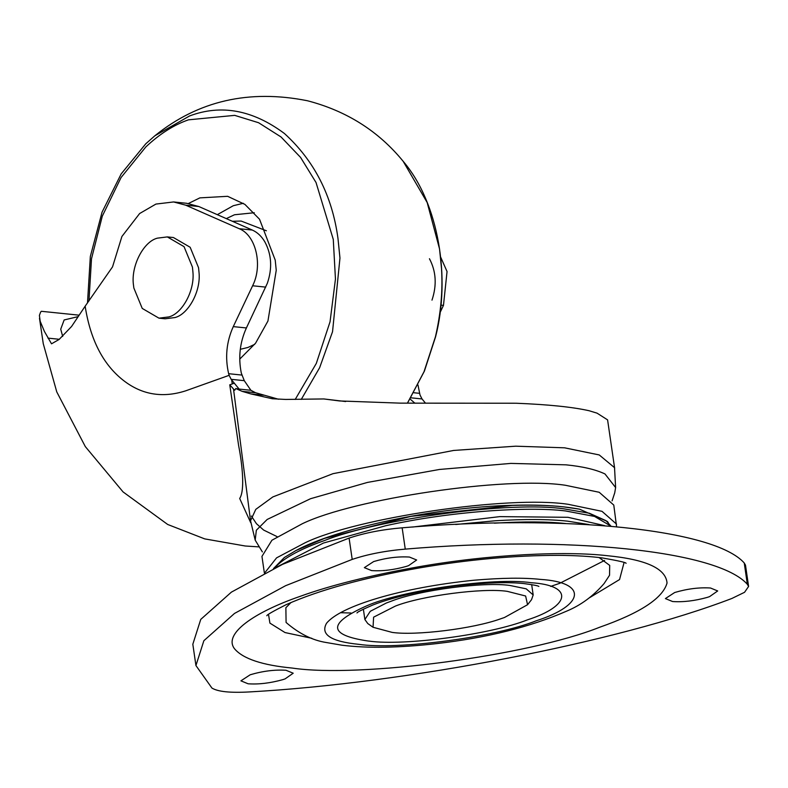 <?xml version="1.0" encoding="UTF-8"?>
<svg xmlns="http://www.w3.org/2000/svg" width="788" height="788" viewBox="0 0 788 788"><rect width="100%" height="100%" fill="white"/><g stroke="black" fill="none" stroke-linecap="round" stroke-linejoin="round"><path stroke-width="1.18" d="M243.325 203.294L233.307 205.707L217.33 214.661M239.739 359.121L255.578 343.184L267.94 321.031L276.243 270.254L275.219 260.099L259.528 219.231L244.91 204.397L227.643 196.311L199.857 197.877L188.401 203.511M286.014 670.263C274.746 669.554 262.818 671.051 250.21 674.764L240.911 680.842L248.102 683.787C258.641 684.526 270.185 683.147 282.734 679.67L285.098 678.882L293.205 673.218L286.014 670.263M409.455 557.057C398.196 556.338 386.268 557.845 373.66 561.558L364.351 567.636L371.552 570.581C382.091 571.31 393.636 569.941 406.175 566.454L408.539 565.676L416.655 560.002L409.455 557.057M710.5 588.006C699.232 587.287 687.303 588.794 674.695 592.507L665.397 598.585L672.588 601.53C683.127 602.259 694.671 600.889 707.22 597.412L709.584 596.624L717.691 590.951L710.5 588.006M624.066 562.534L619.555 579.554L589.414 597.796M311.782 638.29L285.02 632.557L269.91 623.121L268.511 614.404M599.097 557.549L609.705 565.41L609.538 575.27L604.13 583.514C593.413 595.984 580.953 605.184 566.73 611.104C530.216 626.982 486.836 637.817 436.611 643.609C399.112 647.844 367.572 648.386 342.012 645.214L326.37 642.535C312.491 640.368 299.066 633.68 286.083 622.461L285.877 607.706L291.038 602.485M747.349 584.292C717.641 550.585 568.394 535.239 405.259 549.118C385.421 550.802 367.74 554.23 352.206 559.401L285.591 585.701L234.499 613.438L203.865 640.713L195.936 665.555L211.923 688.052C217.823 691.716 230.362 693.007 249.55 691.923C407.14 683.117 617.575 642.338 731.924 598.447L744.562 592.29L748.6 586.449L747.349 584.292L744.246 562.987C714.529 529.27 565.291 513.924 402.156 527.812C382.308 529.487 364.627 532.915 349.094 538.096L282.488 564.385L231.396 592.133L200.753 619.398L192.824 644.249L195.936 665.555M748.6 586.449L745.487 565.134L744.246 562.987M392.158 632.4C415.463 635.827 472.997 628.814 500.557 618.846L504.468 617.506L527.556 604.721L525.626 596.004L507.255 591.345C482.896 587.671 421.698 595.708 395.438 606.061L373.601 617.171L373.049 627.268L392.158 632.4M373.049 627.268L367.779 623.554L364.874 619.516L370.271 611.301L386.376 602.997L391.518 601.086C419.344 590.104 484.206 581.593 510.023 585.484L526.207 588.833L533.18 594.96L531.545 599.668L527.556 604.721M264.384 573.083L261.951 556.407L271.919 540.233L302.326 523.725C353.576 498.853 505.453 476.1 565.37 485.26L599.205 492.273L613.783 505.078L616.58 526.65M264.719 572.915L276.568 557.865L305.114 542.774C356.353 517.903 508.23 495.15 568.158 504.3L601.993 511.323L616.561 524.128M274.648 568.04L276.322 566.109C285.66 557.057 301.558 548.596 324.016 540.716C379.649 518.465 511.678 500.951 564.1 508.871L589.335 513.234L606.041 520.681L610.956 526.148M273.485 568.591L284.36 557.5L295.973 550.526L324.518 538.381L410.873 516.376L512.555 505.394C532.521 504.852 549.285 505.305 562.849 506.763L579.505 509.166L607.4 521.479L608.287 522.71M345.656 401.535L323.819 398.945L339.559 400.954L400.304 403.141L516.179 403.239C548.251 404.52 572.551 407.022 589.079 410.725L597.058 413.158L607.587 419.876L614.65 468.318M278.509 399.24L255.568 392.729L250.889 390.287L244.28 380.673L241.315 373.128C238.163 357.486 239.847 342.425 246.398 327.956L267.368 283.207C272.451 268.225 271.604 254.425 264.827 241.817C261.537 236.242 257.361 232.322 252.318 230.057L198.822 206.525L186.707 203.294L173.596 201.955L185.702 205.175L239.207 228.707C255.942 235.169 263.015 265.29 252.613 285.768L265.723 287.118M615.615 487.565L604.977 473.943C595.521 469.49 582.49 466.457 565.902 464.831L510.88 463.403L439.537 469.451L367.454 482.423L310.561 498.706L267.171 519.459L256.346 530.235L255.194 540.144L250.545 520.76L255.775 509.373L272.835 496.933L332.979 473.677L453.632 450.45L515.707 446.185L564.563 447.811L599.235 454.942L614.532 467.658L615.615 487.565L614.719 492.884L612.089 500.882M250.722 522.7L239.69 498.469C245.019 490.56 242.349 464.556 238.626 445.594L229.761 384.82L233.504 388.996L250.623 521.42M410.095 399.024L414.626 402.964M429.45 258.74C436.119 271.348 436.966 285.148 431.991 300.13M62.685 336.437L60.725 329.177L64.153 319.958L77.795 316.707M173.596 201.955L155.935 204.072L139.624 213.538L121.913 236.479L112.526 266.886L85.173 306.168L85.449 308.059C90.709 339.746 102.755 363.376 121.598 378.959C140.461 394.532 161.826 398.492 185.692 390.828L229.141 375.324L231.16 379.324L238.833 388.73L236.38 388.799L250.889 390.287M233.504 388.996L234.716 390.198L235.937 388.425M417.975 384.997L419.994 394.946L422.023 398.945L425.205 402.806M236.38 388.799L242.093 391.341L250.87 393.911L272.362 398.758L285.709 399.437L323.819 398.945M85.173 306.168L71.58 326.478L59.1 339.47L51.515 343.814L44.404 331.423L40.188 321.297L39.4 315.436L40.572 312.176L41.331 311.29L78.849 315.151M440.039 312.629L443.467 305.389L447.052 271.545L440.719 257.243M229.141 375.324L228.648 373.699C224.905 357.506 226.442 341.815 233.278 326.616L252.613 285.768M242.093 391.341L255.568 392.729M47.96 338.121L59.356 339.293M192.902 271.811L192.43 267.083L184.037 246.644L167.312 236.912L157.393 238.153C143.436 241.502 130.512 266.551 133.546 285.561L133.842 287.984L142.234 308.423L158.959 318.165L168.878 316.914C182.126 313.624 194.922 290.664 192.902 271.811M158.959 318.165L165.076 318.795L175.005 317.544C188.253 314.254 201.048 291.294 199.019 272.431L198.546 267.713L190.164 247.274L173.429 237.533L167.312 236.912M266.383 230.776L241.128 221.054L232.342 221.27M240.281 349.311L247.954 347.459L254.711 344.326M226.304 218.611L234.499 214.76L254.278 212.74M295.214 399.437L316.323 363.386L330.044 321.78L335.452 279.09L333.275 239.394L316.037 182.52L300.553 157.383L281.03 136.964L258.592 122.731L234.706 115.363L188.47 119.835C174.03 124.799 159.816 133.822 145.849 146.903L121.096 177.487L102.312 216.109L91.497 258.769L88.965 300.937M301.282 399.388L319.632 367.71L332.536 331.718L339.963 258.05L337.983 238.488C332.201 195.769 314.353 160.782 284.438 133.517C252.781 109.946 221.162 104.085 189.573 115.954L154.842 135.792L145.888 143.692M407.475 403.052L424.033 371.7L435.419 336.86C440.876 313.23 442.905 290.437 441.516 268.491L439.537 248.929L427.185 202.555L403.19 161.333C439.024 203.284 450.766 278.292 435.587 336.762L424.387 371.148L407.544 403.042M531.378 582.736C573.477 585.385 571.31 605.805 527.428 619.861C490.855 634.468 404.313 646.13 369.011 641.107L368.035 641.008C327.995 635.049 327.473 623.357 366.479 605.933C400.934 590.507 494.539 577.092 531.378 582.736M292.21 668.057C262.266 665.19 243.059 658.788 234.578 648.839C222.837 633.926 254.229 612.237 299.834 596.467C330.369 585.366 369.868 575.496 418.32 566.848C490.382 554.181 565.942 550.93 607.193 555.688C645.983 559.431 665.939 568.542 667.042 583.041C662.777 598.25 640.28 612.995 599.57 627.278C528.354 655.764 359.318 678.192 292.21 668.057M326.488 623.347C320.253 634.547 330.999 641.53 358.727 644.328C397.497 650.179 495.14 637.226 536.273 620.777C585.159 605.115 587.572 582.371 540.676 579.416C523.921 577.574 501.68 577.84 473.972 580.234C401.506 587.523 340.258 606.011 326.488 623.347M604.593 560.445L559.726 583.317L550.694 586.4M402.156 527.812L405.259 549.118M349.094 538.096L352.206 559.401M277.149 566.858L323.415 543.05L385.47 525.793C448.52 511.579 527.27 506.182 565.459 510.939L594.576 516.435L610.897 526.138M412.626 527.034L499.799 516.623L568 517.302L604.652 525.635M455.72 524.483L495.022 520.789C524.69 518.996 548.872 519.125 567.557 521.163L589.109 524.581M494.411 523.173C523.596 521.41 547.384 521.538 565.754 523.547M234.341 383.185L232.273 383.923L231.711 380.082M229.761 384.82L232.273 383.923M185.702 205.175L198.822 206.525M239.207 228.707L252.318 230.057M85.449 308.059L85.183 306.158M233.278 326.616L246.398 327.956M250.87 393.911L263.517 395.212M228.648 373.699L241.817 375.058M231.16 379.324L244.28 380.673M410.853 397.802L422.023 398.945M413.818 392.739L419.511 393.33M440.906 305.123L443.467 305.389M403.19 161.333C378.526 131.123 346.602 110.931 307.409 100.746C249.018 89.123 198.162 100.805 154.842 135.792L145.8 143.771L121.194 173.872L102.046 212.189L90.334 256.464L87.498 302.976M538.805 586.41L538.874 586.439C538.076 585.73 533.043 584.765 523.774 583.553C508.536 581.968 487.841 582.529 461.679 585.248C431.844 588.331 394.463 596.467 372.882 604.997C362.401 609.538 357.102 612.187 356.984 612.975M626.066 563.351C626.549 562.602 618.718 560.82 602.584 557.983C590.714 556.387 576.126 555.501 558.81 555.353C514.515 555.382 468.151 559.559 419.699 567.872C363.79 577.712 319.288 589.976 286.192 604.642C273.032 611.301 266.58 615.014 266.827 615.753M531.673 584.607L533.18 594.96M364.874 619.516L363.366 609.163M295.973 550.526C337.363 528.098 436.601 507.048 512.092 505.325C538.539 504.478 561.017 505.758 579.505 509.166M340.574 612.709L351.024 613.015M255.194 540.144L262.384 551.905M277.031 536.589L263.655 530.078L256.464 523.715L251.333 516.002M39.489 318.283L43.251 343.637L56.766 391.902L85.321 446.609L123.066 491.919L167.686 524.473L204.732 538.894L245.265 546.005L258.691 546.862"/></g></svg>
